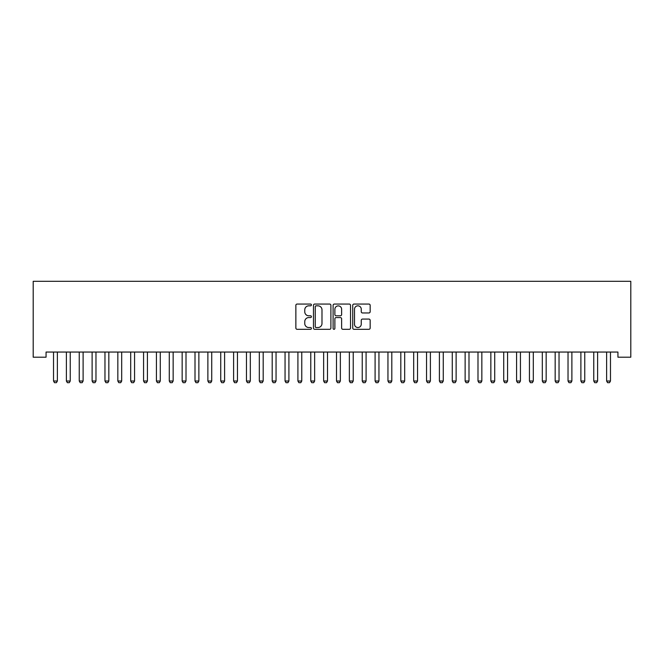 <?xml version="1.0" encoding="UTF-8"?>
<svg xmlns="http://www.w3.org/2000/svg" width="664" height="664" viewBox="0 0 664 664"><rect width="100%" height="100%" fill="white"/><g stroke="black" fill="none" stroke-linecap="round" stroke-linejoin="round"><path stroke-width="1" d="M311.424 304.942A0.88 0.88 0 0 0 310.536 304.054L297.123 304.054A1.262 1.262 0 0 0 295.862 305.315L295.862 328.041A1.262 1.262 0 0 0 297.123 329.303L310.536 329.303A0.88 0.88 0 0 0 311.424 328.423A0.88 0.88 0 0 0 310.536 327.535L308.801 327.535A4.042 4.042 0 0 1 304.759 323.501L304.759 321.608A4.042 4.042 0 0 1 308.801 317.566L310.536 317.566A0.88 0.88 0 0 0 311.424 316.678A0.88 0.88 0 0 0 310.536 315.798L308.801 315.798A4.042 4.042 0 0 1 304.759 311.756L304.759 309.864A4.042 4.042 0 0 1 308.801 305.822L310.536 305.822A0.88 0.88 0 0 0 311.424 304.942M368.902 312.96A1.262 1.262 0 0 0 370.163 311.69L370.163 305.315A1.262 1.262 0 0 0 368.902 304.054L354.003 304.054A1.262 1.262 0 0 0 352.733 305.315L352.733 328.041A1.262 1.262 0 0 0 354.003 329.303L368.902 329.303A1.262 1.262 0 0 0 370.163 328.041L370.163 320.338A1.262 1.262 0 0 0 368.902 319.077L362.519 319.077A1.262 1.262 0 0 0 361.257 320.338L361.257 324.165A3.378 3.378 0 0 1 357.879 327.535A3.378 3.378 0 0 1 354.501 324.165L354.501 309.2A3.378 3.378 0 0 1 357.879 305.822A3.378 3.378 0 0 1 361.257 309.2L361.257 311.69A1.262 1.262 0 0 0 362.519 312.96L368.902 312.96M617.935 352.053L46.065 352.053L46.065 357.199L33.2 357.199L33.2 281.312L630.8 281.312L630.8 357.199L617.935 357.199L617.935 352.053M330.896 305.315A1.262 1.262 0 0 0 329.634 304.054L314.736 304.054A1.262 1.262 0 0 0 313.474 305.315L313.474 328.041A1.262 1.262 0 0 0 314.736 329.303L329.634 329.303A1.262 1.262 0 0 0 330.896 328.041L330.896 305.315M334.365 304.054L349.264 304.054A1.262 1.262 0 0 1 350.526 305.315L350.526 328.041A1.262 1.262 0 0 1 349.264 329.303L342.89 329.303A1.262 1.262 0 0 1 341.628 328.041L341.628 318.828A1.262 1.262 0 0 0 340.366 317.566L336.133 317.566A1.262 1.262 0 0 0 334.872 318.828L334.872 328.423A0.88 0.88 0 0 1 333.992 329.303A0.88 0.88 0 0 1 333.104 328.423L333.104 305.315A1.262 1.262 0 0 1 334.365 304.054M316.122 305.822A0.88 0.88 0 0 0 315.242 306.71L315.242 326.655A0.88 0.88 0 0 0 316.122 327.535L317.956 327.535A4.042 4.042 0 0 0 321.99 323.501L321.99 309.864A4.042 4.042 0 0 0 317.956 305.822L316.122 305.822M341.628 309.266A3.378 3.378 0 0 0 338.25 305.888A3.378 3.378 0 0 0 334.872 309.266L334.872 314.537A1.262 1.262 0 0 0 336.133 315.798L340.366 315.798A1.262 1.262 0 0 0 341.628 314.537L341.628 309.266M53.46 352.335A1.286 1.286 -179.6 0 1 53.527 352.725A1.286 1.286 179.6 0 0 53.46 352.335L53.377 352.053M57.527 352.053L57.444 352.335A1.286 1.286 179.6 0 0 57.378 352.725L57.378 381.02L56.415 382.688L54.489 382.688L53.527 381.02L53.527 352.725M53.527 381.02L57.378 381.02M66.325 352.335A1.286 1.286 -179.6 0 1 66.383 352.725A1.286 1.286 179.6 0 0 66.325 352.335L66.234 352.053M79.19 352.335A1.286 1.286 -179.6 0 1 79.248 352.725A1.286 1.286 179.6 0 0 79.19 352.335L79.099 352.053M70.392 352.053L70.301 352.335A1.286 1.286 179.6 0 0 70.243 352.725L70.243 381.02L69.28 382.688L67.355 382.688L66.383 381.02L66.383 352.725M66.383 381.02L70.243 381.02M83.257 352.053L83.166 352.335A1.286 1.286 179.6 0 0 83.108 352.725L83.108 381.02L82.145 382.688L80.211 382.688L79.248 381.02L79.248 352.725M79.248 381.02L83.108 381.02M92.047 352.335A1.286 1.286 -179.6 0 1 92.113 352.725A1.286 1.286 179.6 0 0 92.047 352.335L91.964 352.053M104.912 352.335A1.286 1.286 -179.6 0 1 104.97 352.725A1.286 1.286 179.6 0 0 104.912 352.335L104.821 352.053M96.122 352.053L96.031 352.335A1.286 1.286 179.6 0 0 95.973 352.725L95.973 381.02L95.002 382.688L93.076 382.688L92.113 381.02L92.113 352.725M92.113 381.02L95.973 381.02M108.979 352.053L108.896 352.335A1.286 1.286 179.6 0 0 108.83 352.725L108.83 381.02L107.867 382.688L105.941 382.688L104.97 381.02L104.97 352.725M104.97 381.02L108.83 381.02M117.777 352.335A1.286 1.286 -179.6 0 1 117.835 352.725A1.286 1.286 179.6 0 0 117.777 352.335L117.686 352.053M121.844 352.053L121.753 352.335A1.286 1.286 179.6 0 0 121.695 352.725L121.695 381.02L120.732 382.688L118.798 382.688L117.835 381.02L117.835 352.725M117.835 381.02L121.695 381.02M130.642 352.335A1.286 1.286 -179.6 0 1 130.7 352.725A1.286 1.286 179.6 0 0 130.642 352.335L130.551 352.053M134.709 352.053L134.618 352.335A1.286 1.286 179.6 0 0 134.56 352.725L134.56 381.02L133.597 382.688L131.663 382.688L130.7 381.02L130.7 352.725M130.7 381.02L134.56 381.02M143.499 352.335A1.286 1.286 -179.6 0 1 143.565 352.725A1.286 1.286 179.6 0 0 143.499 352.335L143.416 352.053M147.566 352.053L147.483 352.335A1.286 1.286 179.6 0 0 147.425 352.725L147.425 381.02L146.453 382.688L144.528 382.688L143.565 381.02L143.565 352.725M143.565 381.02L147.425 381.02M156.364 352.335A1.286 1.286 -179.6 0 1 156.422 352.725A1.286 1.286 179.6 0 0 156.364 352.335L156.272 352.053M160.431 352.053L160.348 352.335A1.286 1.286 179.6 0 0 160.281 352.725L160.281 381.02L159.318 382.688L157.393 382.688L156.422 381.02L156.422 352.725M156.422 381.02L160.281 381.02M169.229 352.335A1.286 1.286 -179.6 0 1 169.287 352.725A1.286 1.286 179.6 0 0 169.229 352.335L169.137 352.053M173.296 352.053L173.204 352.335A1.286 1.286 179.6 0 0 173.146 352.725L173.146 381.02L172.183 382.688L170.25 382.688L169.287 381.02L169.287 352.725M169.287 381.02L173.146 381.02M182.085 352.335A1.286 1.286 -179.6 0 1 182.152 352.725A1.286 1.286 179.6 0 0 182.085 352.335L182.002 352.053M186.161 352.053L186.069 352.335A1.286 1.286 179.6 0 0 186.011 352.725L186.011 381.02L185.04 382.688L183.115 382.688L182.152 381.02L182.152 352.725M182.152 381.02L186.011 381.02M194.95 352.335A1.286 1.286 -179.6 0 1 195.008 352.725A1.286 1.286 179.6 0 0 194.95 352.335L194.867 352.053M199.017 352.053L198.934 352.335A1.286 1.286 179.6 0 0 198.868 352.725L198.868 381.02L197.905 382.688L195.98 382.688L195.008 381.02L195.008 352.725M195.008 381.02L198.868 381.02M207.815 352.335A1.286 1.286 -179.6 0 1 207.873 352.725A1.286 1.286 179.6 0 0 207.815 352.335L207.724 352.053M211.882 352.053L211.791 352.335A1.286 1.286 179.6 0 0 211.733 352.725L211.733 381.02L210.77 382.688L208.836 382.688L207.873 381.02L207.873 352.725M207.873 381.02L211.733 381.02M220.68 352.335A1.286 1.286 -179.6 0 1 220.738 352.725A1.286 1.286 179.6 0 0 220.68 352.335L220.589 352.053M224.747 352.053L224.656 352.335A1.286 1.286 179.6 0 0 224.598 352.725L224.598 381.02L223.635 382.688L221.701 382.688L220.738 381.02L220.738 352.725M220.738 381.02L224.598 381.02M233.537 352.335A1.286 1.286 -179.6 0 1 233.603 352.725A1.286 1.286 179.6 0 0 233.537 352.335L233.454 352.053M237.612 352.053L237.521 352.335A1.286 1.286 179.6 0 0 237.463 352.725L237.463 381.02L236.492 382.688L234.566 382.688L233.603 381.02L233.603 352.725M233.603 381.02L237.463 381.02M246.402 352.335A1.286 1.286 -179.6 0 1 246.46 352.725A1.286 1.286 179.6 0 0 246.402 352.335L246.311 352.053M250.469 352.053L250.386 352.335A1.286 1.286 179.6 0 0 250.32 352.725L250.32 381.02L249.357 382.688L247.431 382.688L246.46 381.02L246.46 352.725M246.46 381.02L250.32 381.02M259.267 352.335A1.286 1.286 -179.6 0 1 259.325 352.725A1.286 1.286 179.6 0 0 259.267 352.335L259.176 352.053M263.334 352.053L263.243 352.335A1.286 1.286 179.6 0 0 263.185 352.725L263.185 381.02L262.222 382.688L260.288 382.688L259.325 381.02L259.325 352.725M259.325 381.02L263.185 381.02M272.132 352.335A1.286 1.286 -179.6 0 1 272.19 352.725A1.286 1.286 179.6 0 0 272.132 352.335L272.041 352.053M276.199 352.053L276.108 352.335A1.286 1.286 179.6 0 0 276.05 352.725L276.05 381.02L275.079 382.688L273.153 382.688L272.19 381.02L272.19 352.725M272.19 381.02L276.05 381.02M284.989 352.335A1.286 1.286 -179.6 0 1 285.055 352.725A1.286 1.286 179.6 0 0 284.989 352.335L284.906 352.053M289.056 352.053L288.973 352.335A1.286 1.286 179.6 0 0 288.906 352.725L288.906 381.02L287.944 382.688L286.018 382.688L285.055 381.02L285.055 352.725M285.055 381.02L288.906 381.02M297.854 352.335A1.286 1.286 -179.6 0 1 297.912 352.725A1.286 1.286 179.6 0 0 297.854 352.335L297.762 352.053M301.921 352.053L301.829 352.335A1.286 1.286 179.6 0 0 301.771 352.725L301.771 381.02L300.809 382.688L298.875 382.688L297.912 381.02L297.912 352.725M297.912 381.02L301.771 381.02M310.719 352.335A1.286 1.286 -179.6 0 1 310.777 352.725A1.286 1.286 179.6 0 0 310.719 352.335L310.627 352.053M314.786 352.053L314.694 352.335A1.286 1.286 179.6 0 0 314.636 352.725L314.636 381.02L313.674 382.688L311.74 382.688L310.777 381.02L310.777 352.725M310.777 381.02L314.636 381.02M323.575 352.335A1.286 1.286 -179.6 0 1 323.642 352.725A1.286 1.286 179.6 0 0 323.575 352.335L323.493 352.053M327.651 352.053L327.559 352.335A1.286 1.286 179.6 0 0 327.501 352.725L327.501 381.02L326.53 382.688L324.605 382.688L323.642 381.02L323.642 352.725M323.642 381.02L327.501 381.02M336.44 352.335A1.286 1.286 -179.6 0 1 336.499 352.725A1.286 1.286 179.6 0 0 336.44 352.335L336.349 352.053M340.507 352.053L340.424 352.335A1.286 1.286 179.6 0 0 340.358 352.725L340.358 381.02L339.395 382.688L337.47 382.688L336.499 381.02L336.499 352.725M336.499 381.02L340.358 381.02M349.305 352.335A1.286 1.286 -179.6 0 1 349.364 352.725A1.286 1.286 179.6 0 0 349.305 352.335L349.214 352.053M362.171 352.335A1.286 1.286 -179.6 0 1 362.229 352.725A1.286 1.286 179.6 0 0 362.171 352.335L362.079 352.053M375.027 352.335A1.286 1.286 -179.6 0 1 375.094 352.725A1.286 1.286 179.6 0 0 375.027 352.335L374.944 352.053M387.892 352.335A1.286 1.286 -179.6 0 1 387.95 352.725A1.286 1.286 179.6 0 0 387.892 352.335L387.801 352.053M400.757 352.335A1.286 1.286 -179.6 0 1 400.815 352.725A1.286 1.286 179.6 0 0 400.757 352.335L400.666 352.053M413.614 352.335A1.286 1.286 -179.6 0 1 413.68 352.725A1.286 1.286 179.6 0 0 413.614 352.335L413.531 352.053M426.479 352.335A1.286 1.286 -179.6 0 1 426.537 352.725A1.286 1.286 179.6 0 0 426.479 352.335L426.388 352.053M353.373 352.053L353.281 352.335A1.286 1.286 179.6 0 0 353.223 352.725L353.223 381.02L352.26 382.688L350.326 382.688L349.364 381.02L349.364 352.725M349.364 381.02L353.223 381.02M366.237 352.053L366.146 352.335A1.286 1.286 179.6 0 0 366.088 352.725L366.088 381.02L365.125 382.688L363.191 382.688L362.229 381.02L362.229 352.725M362.229 381.02L366.088 381.02M379.094 352.053L379.011 352.335A1.286 1.286 179.6 0 0 378.945 352.725L378.945 381.02L377.982 382.688L376.056 382.688L375.094 381.02L375.094 352.725M375.094 381.02L378.945 381.02M391.959 352.053L391.868 352.335A1.286 1.286 179.6 0 0 391.81 352.725L391.81 381.02L390.847 382.688L388.921 382.688L387.95 381.02L387.95 352.725M387.95 381.02L391.81 381.02M404.824 352.053L404.733 352.335A1.286 1.286 179.6 0 0 404.675 352.725L404.675 381.02L403.712 382.688L401.778 382.688L400.815 381.02L400.815 352.725M400.815 381.02L404.675 381.02M417.689 352.053L417.598 352.335A1.286 1.286 179.6 0 0 417.54 352.725L417.54 381.02L416.569 382.688L414.643 382.688L413.68 381.02L413.68 352.725M413.68 381.02L417.54 381.02M430.546 352.053L430.463 352.335A1.286 1.286 179.6 0 0 430.396 352.725L430.396 381.02L429.434 382.688L427.508 382.688L426.537 381.02L426.537 352.725M426.537 381.02L430.396 381.02M439.344 352.335A1.286 1.286 -179.6 0 1 439.402 352.725A1.286 1.286 179.6 0 0 439.344 352.335L439.253 352.053M443.411 352.053L443.32 352.335A1.286 1.286 179.6 0 0 443.261 352.725L443.261 381.02L442.299 382.688L440.365 382.688L439.402 381.02L439.402 352.725M439.402 381.02L443.261 381.02M452.209 352.335A1.286 1.286 -179.6 0 1 452.267 352.725A1.286 1.286 179.6 0 0 452.209 352.335L452.118 352.053M456.276 352.053L456.185 352.335A1.286 1.286 179.6 0 0 456.126 352.725L456.126 381.02L455.164 382.688L453.23 382.688L452.267 381.02L452.267 352.725M452.267 381.02L456.126 381.02M465.066 352.335A1.286 1.286 -179.6 0 1 465.132 352.725A1.286 1.286 179.6 0 0 465.066 352.335L464.983 352.053M469.133 352.053L469.05 352.335A1.286 1.286 179.6 0 0 468.991 352.725L468.991 381.02L468.02 382.688L466.095 382.688L465.132 381.02L465.132 352.725M465.132 381.02L468.991 381.02M477.931 352.335A1.286 1.286 -179.6 0 1 477.989 352.725A1.286 1.286 179.6 0 0 477.931 352.335L477.839 352.053M481.998 352.053L481.915 352.335A1.286 1.286 179.6 0 0 481.848 352.725L481.848 381.02L480.885 382.688L478.96 382.688L477.989 381.02L477.989 352.725M477.989 381.02L481.848 381.02M490.796 352.335A1.286 1.286 -179.6 0 1 490.854 352.725A1.286 1.286 179.6 0 0 490.796 352.335L490.704 352.053M494.863 352.053L494.771 352.335A1.286 1.286 179.6 0 0 494.713 352.725L494.713 381.02L493.75 382.688L491.816 382.688L490.854 381.02L490.854 352.725M490.854 381.02L494.713 381.02M503.652 352.335A1.286 1.286 -179.6 0 1 503.719 352.725A1.286 1.286 179.6 0 0 503.652 352.335L503.569 352.053M507.728 352.053L507.636 352.335A1.286 1.286 179.6 0 0 507.578 352.725L507.578 381.02L506.607 382.688L504.681 382.688L503.719 381.02L503.719 352.725M503.719 381.02L507.578 381.02M516.517 352.335A1.286 1.286 -179.6 0 1 516.575 352.725A1.286 1.286 179.6 0 0 516.517 352.335L516.434 352.053M520.584 352.053L520.501 352.335A1.286 1.286 179.6 0 0 520.435 352.725L520.435 381.02L519.472 382.688L517.546 382.688L516.575 381.02L516.575 352.725M516.575 381.02L520.435 381.02M529.382 352.335A1.286 1.286 -179.6 0 1 529.44 352.725A1.286 1.286 179.6 0 0 529.382 352.335L529.291 352.053M533.449 352.053L533.358 352.335A1.286 1.286 179.6 0 0 533.3 352.725L533.3 381.02L532.337 382.688L530.403 382.688L529.44 381.02L529.44 352.725M529.44 381.02L533.3 381.02M542.247 352.335A1.286 1.286 -179.6 0 1 542.305 352.725A1.286 1.286 179.6 0 0 542.247 352.335L542.156 352.053M546.314 352.053L546.223 352.335A1.286 1.286 179.6 0 0 546.165 352.725L546.165 381.02L545.202 382.688L543.268 382.688L542.305 381.02L542.305 352.725M542.305 381.02L546.165 381.02M555.104 352.335A1.286 1.286 -179.6 0 1 555.17 352.725A1.286 1.286 179.6 0 0 555.104 352.335L555.021 352.053M559.179 352.053L559.088 352.335A1.286 1.286 179.6 0 0 559.03 352.725L559.03 381.02L558.059 382.688L556.133 382.688L555.17 381.02L555.17 352.725M555.17 381.02L559.03 381.02M567.969 352.335A1.286 1.286 -179.6 0 1 568.027 352.725A1.286 1.286 179.6 0 0 567.969 352.335L567.878 352.053M572.036 352.053L571.953 352.335A1.286 1.286 179.6 0 0 571.887 352.725L571.887 381.02L570.924 382.688L568.998 382.688L568.027 381.02L568.027 352.725M568.027 381.02L571.887 381.02M580.834 352.335A1.286 1.286 -179.6 0 1 580.892 352.725A1.286 1.286 179.6 0 0 580.834 352.335L580.743 352.053M584.901 352.053L584.81 352.335A1.286 1.286 179.6 0 0 584.752 352.725L584.752 381.02L583.789 382.688L581.855 382.688L580.892 381.02L580.892 352.725M580.892 381.02L584.752 381.02M593.699 352.335A1.286 1.286 -179.6 0 1 593.757 352.725A1.286 1.286 179.6 0 0 593.699 352.335L593.608 352.053M597.766 352.053L597.675 352.335A1.286 1.286 179.6 0 0 597.617 352.725L597.617 381.02L596.645 382.688L594.72 382.688L593.757 381.02L593.757 352.725M593.757 381.02L597.617 381.02M606.556 352.335A1.286 1.286 -179.6 0 1 606.622 352.725A1.286 1.286 179.6 0 0 606.556 352.335L606.473 352.053M610.623 352.053L610.54 352.335A1.286 1.286 179.6 0 0 610.473 352.725L610.473 381.02L609.51 382.688L607.585 382.688L606.622 381.02L606.622 352.725M606.622 381.02L610.473 381.02"/></g></svg>
